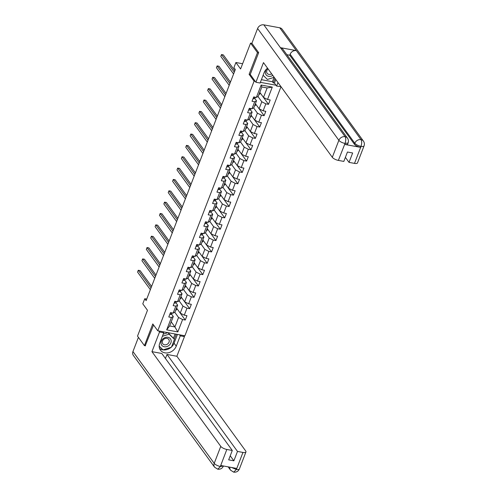 <?xml version="1.0" encoding="UTF-8"?>
<svg xmlns="http://www.w3.org/2000/svg" width="497" height="497" viewBox="0 0 497 497"><rect width="100%" height="100%" fill="white"/><g stroke="black" fill="none" stroke-linecap="round" stroke-linejoin="round"><path stroke-width="0.75" d="M258.577 52.837L257.477 52.639L249.109 74.32L254.085 81.173L157.766 330.785L184.89 335.792L281.004 86.708M257.477 52.639L250.569 43.127L251.948 43.382M157.766 330.785L152.79 323.938L144.422 345.626L145.522 345.825M144.422 345.626L137.514 336.115L147.479 310.283L142.782 303.816L144.751 298.722L146.13 300.623L235.317 69.493L233.932 67.592L235.901 62.498L240.598 68.965L250.569 43.127M254.085 81.173L255.278 81.39M260.385 82.334L275.984 85.217M259.788 92.33L263.478 97.412L267.131 87.95L261.851 86.975L258.198 96.437L256.371 97.418L253.7 96.921L252.016 101.289L254.688 101.786L251.991 108.768L249.32 108.278L247.63 112.645L250.308 113.136L247.612 120.125L244.934 119.628L243.25 123.995L245.928 124.492L243.232 131.475L240.554 130.984L238.871 135.346L241.548 135.843L238.852 142.832L236.174 142.335L234.491 146.702L237.168 147.193L234.472 154.182L231.795 153.685L230.111 158.052L232.789 158.549L230.092 165.532L227.415 165.041L225.731 169.409L228.403 169.899L225.706 176.889L223.035 176.392L221.351 180.759L224.023 181.256L221.327 188.239L218.655 187.748L216.965 192.109L219.643 192.606L216.947 199.595L214.275 199.098L212.586 203.466L215.263 203.956L212.567 210.945L209.889 210.448L208.206 214.816L210.883 215.313L208.187 222.296L205.51 221.805L203.826 226.172L206.503 226.663L203.807 233.652L201.13 233.155L199.446 237.523L202.124 238.02L199.427 245.002L196.75 244.512L195.066 248.873L197.738 249.37L195.048 256.359L192.37 255.862L190.686 260.229L193.358 260.72L190.662 267.709L187.99 267.212L186.307 271.579L188.978 272.076L186.282 279.059L183.61 278.568L181.921 282.936L184.598 283.427L181.902 290.416L179.224 289.919L177.541 294.286L180.218 294.783L177.522 301.766L174.845 301.275L173.161 305.636L175.839 306.133L173.142 313.122L170.465 312.625L168.781 316.993L171.459 317.484L166.681 329.859L177.827 331.915L174.913 326.939L178.56 317.484L174.758 312.253M256.371 97.418L261.149 85.049L272.288 87.105L267.516 99.475L270.194 99.972L268.504 104.339L260.173 92.871L259.627 94.3L259.067 94.194M177.827 331.915L182.598 319.546L185.275 320.037L186.959 315.67L184.281 315.179L186.978 308.19L189.655 308.687L191.339 304.319L188.667 303.822L191.357 296.839L194.035 297.33L195.719 292.963L193.047 292.472L195.743 285.483L198.415 285.98L200.098 281.613L197.427 281.122L200.123 274.133L202.795 274.63L204.484 270.262L201.807 269.765L204.503 262.783L207.181 263.273L208.864 258.906L206.187 258.415L208.883 251.426L211.56 251.923L213.244 247.556L210.566 247.059L213.263 240.076L215.94 240.567L217.624 236.199L214.946 235.708L217.643 228.719L220.32 229.216L222.004 224.849L219.326 224.358L222.022 217.369L224.7 217.866L226.383 213.499L223.712 213.002L226.408 206.019L229.08 206.51L230.763 202.142L228.092 201.652L230.788 194.662L233.46 195.159L235.149 190.792L232.472 190.295L235.168 183.312L237.839 183.803L239.529 179.436L236.852 178.945L239.548 171.956L242.225 172.453L243.909 168.085L241.231 167.595L243.928 160.606L246.605 161.103L248.289 156.735L245.611 156.238L248.307 149.255L250.985 149.746L252.669 145.379L249.991 144.888L252.687 137.899L255.365 138.396L257.048 134.028L254.377 133.531L257.067 126.549L259.745 127.039L261.428 122.672L258.757 122.181L261.453 115.192L264.124 115.689L265.808 111.322L263.137 110.831L265.833 103.842L268.504 104.339M251.991 108.768L253.818 107.793L256.514 100.804L254.762 98.387M257.993 96.548L261.795 101.779L259.099 108.768L255.402 103.68M256.514 100.804L254.688 101.786M265.833 103.842L261.795 101.779M263.137 110.831L259.099 108.768M247.612 120.125L249.438 119.143L252.134 112.154L250.376 109.744M253.613 107.905L257.415 113.13L254.719 120.119L251.022 115.037M252.134 112.154L250.308 113.136M261.453 115.192L257.415 113.13M258.757 122.181L254.719 120.119M243.232 131.475L245.058 130.494L247.755 123.511L245.996 121.094M249.233 119.255L253.035 124.486L250.339 131.469L246.642 126.387M247.755 123.511L245.928 124.492M257.067 126.549L253.035 124.486M254.377 133.531L250.339 131.469M238.852 142.832L240.678 141.85L243.375 134.861L241.617 132.444M244.853 130.605L248.649 135.836L245.953 142.825L242.263 137.744M243.375 134.861L241.548 135.843M252.687 137.899L248.649 135.836M249.991 144.888L245.953 142.825M234.472 154.182L236.299 153.2L238.995 146.217L237.237 143.801M240.473 141.962L244.269 147.193L241.573 154.176L237.883 149.094M238.995 146.217L237.168 147.193M248.307 149.255L244.269 147.193M245.611 156.238L241.573 154.176M230.092 165.532L231.919 164.557L234.615 157.568L232.857 155.151M236.087 153.312L239.889 158.543L237.193 165.532L233.503 160.444M234.615 157.568L232.789 158.549M243.928 160.606L239.889 158.543M241.231 167.595L237.193 165.532M225.706 176.889L227.533 175.907L230.229 168.918L228.477 166.507M231.708 164.669L235.51 169.893L232.813 176.882L229.123 171.8M230.229 168.918L228.403 169.899M239.548 171.956L235.51 169.893M236.852 178.945L232.813 176.882M221.327 188.239L223.153 187.257L225.849 180.274L224.097 177.858M227.328 176.019L231.13 181.25L228.434 188.233L224.737 183.151M225.849 180.274L224.023 181.256M235.168 183.312L231.13 181.25M232.472 190.295L228.434 188.233M216.947 199.595L218.773 198.614L221.469 191.625L219.717 189.208M222.948 187.369L226.75 192.6L224.054 199.589L220.357 194.507M221.469 191.625L219.643 192.606M230.788 194.662L226.75 192.6M228.092 201.652L224.054 199.589M212.567 210.945L214.393 209.964L217.09 202.981L215.331 200.564M218.568 198.725L222.37 203.956L219.674 210.939L215.978 205.857M217.09 202.981L215.263 203.956M226.408 206.019L222.37 203.956M223.712 213.002L219.674 210.939M208.187 222.296L210.014 221.32L212.71 214.331L210.952 211.915M214.188 210.076L217.984 215.307L215.294 222.289L211.598 217.208M212.71 214.331L210.883 215.313M222.022 217.369L217.984 215.307M219.326 224.358L215.294 222.289M203.807 233.652L205.634 232.671L208.33 225.681L206.572 223.271M209.809 221.432L213.604 226.657L210.908 233.646L207.218 228.564M208.33 225.681L206.503 226.663M217.643 228.719L213.604 226.657M214.946 235.708L210.908 233.646M199.427 245.002L201.254 244.021L203.95 237.038L202.192 234.621M205.423 232.782L209.225 238.013L206.528 244.996L202.838 239.914M203.95 237.038L202.124 238.02M213.263 240.076L209.225 238.013M210.566 247.059L206.528 244.996M195.048 256.359L196.874 255.377L199.564 248.388L197.812 245.972M201.043 244.133L204.845 249.364L202.149 256.353L198.458 251.271M199.564 248.388L197.738 249.37M208.883 251.426L204.845 249.364M206.187 258.415L202.149 256.353M190.662 267.709L192.488 266.727L195.184 259.745L193.432 257.328M196.663 255.489L200.465 260.72L197.769 267.703L194.078 262.621M195.184 259.745L193.358 260.72M204.503 262.783L200.465 260.72M201.807 269.765L197.769 267.703M186.282 279.059L188.108 278.084L190.805 271.095L189.053 268.678M192.283 266.839L196.085 272.07L193.389 279.053L189.692 273.971M190.805 271.095L188.978 272.076M200.123 274.133L196.085 272.07M197.427 281.122L193.389 279.053M181.902 290.416L183.728 289.434L186.425 282.445L184.667 280.035M187.903 278.196L191.705 283.42L189.009 290.41L185.313 285.328M186.425 282.445L184.598 283.427M195.743 285.483L191.705 283.42M193.047 292.472L189.009 290.41M177.522 301.766L179.349 300.784L182.045 293.802L180.287 291.385M183.523 289.546L187.319 294.777L184.629 301.76L180.933 296.678M182.045 293.802L180.218 294.783M191.357 296.839L187.319 294.777M188.667 303.822L184.629 301.76M173.142 313.122L174.969 312.141L177.665 305.152L175.907 302.735M179.144 300.896L182.939 306.127L180.243 313.116L176.553 308.034M177.665 305.152L175.839 306.133M186.978 308.19L182.939 306.127M184.281 315.179L180.243 313.116M166.681 329.859L169.632 325.964L173.285 316.508L171.527 314.092M171.216 321.857L174.913 326.939L169.632 325.964M173.285 316.508L171.459 317.484M182.598 319.546L178.56 317.484M242.617 63.734L235.901 62.498M146.721 299.082L144.751 298.722M272.288 87.105L267.131 87.95M261.851 86.975L261.149 85.049M267.516 99.475L263.478 97.412M185.275 320.037L176.944 308.575L176.392 309.998L175.832 309.898M189.655 308.687L181.324 297.218L180.771 298.647L180.212 298.542M194.035 297.33L185.704 285.868L185.157 287.297L184.592 287.191M190.084 274.512L189.537 275.941L188.978 275.841M198.415 285.98L190.084 274.518M194.47 263.161L193.917 264.59L193.358 264.485M202.795 274.63L194.464 263.161M198.85 251.805L198.297 253.234L197.738 253.135M207.181 263.273L198.85 251.811M211.56 251.923L203.23 240.455L202.677 241.884L202.117 241.778M215.94 240.567L207.609 229.105L207.056 230.533L206.497 230.428M220.32 229.216L211.989 217.754L211.436 219.177L210.877 219.078M224.7 217.866L216.369 206.398L215.822 207.827L215.257 207.721M229.08 206.51L220.749 195.048L220.202 196.47L219.643 196.371M233.46 195.159L225.129 183.691L224.582 185.12L224.023 185.014M237.839 183.803L229.515 172.341L228.962 173.77L228.403 173.664M242.225 172.453L233.894 160.991L233.341 162.413L232.782 162.314M246.605 161.103L238.274 149.634L237.721 151.063L237.162 150.958M250.985 149.746L242.654 138.284L242.101 139.707L241.542 139.607M255.365 138.396L247.034 126.928L246.487 128.356L245.922 128.251M259.745 127.039L251.414 115.577L250.867 117.006L250.302 116.901M264.124 115.689L255.793 104.227L255.247 105.65L254.688 105.55M249.109 74.32L250.302 74.544M169.881 314.135L170.179 314.384A2.205 0.77 21.1 0 0 171.434 314.222L172.273 313.029A6.368 2.218 21.1 0 0 172.31 312.967L172.273 313.029M151.604 286.434L140.098 270.604L138.265 270.262L151.057 287.862M138.265 270.262L137.563 272.083L150.355 289.683M170.956 312.719L171.229 313.054A2.205 0.77 21.1 0 0 171.919 312.893L171.434 314.222M162.879 338.892A5.411 4.461 144 0 0 162.134 345.676A5.411 4.461 144 0 0 169.309 345.148A5.411 4.461 144 0 0 170.061 338.364A5.411 4.461 144 0 0 162.879 338.892M163.569 339.432A3.703 3.057 144 0 0 162.774 343.75A3.703 3.057 144 0 0 167.967 343.713A3.703 3.057 144 0 0 168.763 339.395A3.703 3.057 144 0 0 163.569 339.432M163.209 334.177L167.955 332.667M168.067 332.686L174.466 339.358L171.434 347.217L163.066 349.876L159.17 346.092M162.382 336.307L169.129 334.164L174.466 339.358M168.048 332.686L169.129 334.164M354.491 163.383L361.046 146.391A4.995 1.739 -158.9 0 0 364.046 145.907L357.492 162.898A4.995 1.739 -158.9 0 1 354.491 163.383L349.031 162.376L352.653 152.983L347.446 152.026L343.825 161.413L338.364 160.407A4.995 1.739 -158.9 0 1 332.307 157.307L338.867 140.316L257.601 28.491L251.892 43.301L258.664 52.62L250.239 74.451L255.905 82.254L260.117 83.03L264.106 72.692A9.362 7.722 144 0 1 267.535 68.176A5.411 4.461 144 0 0 267.231 68.468A5.411 4.461 144 0 0 266.175 74.91A5.411 4.461 144 0 0 272.785 75.401M268.051 68.884A3.703 3.057 144 0 0 267.92 69.002A3.703 3.057 144 0 0 267.119 73.32A3.703 3.057 144 0 0 271.629 73.804M274.17 77.302L267.411 79.452L263.112 75.264M158.773 330.971L159.531 332.008L163.743 332.791L159.754 343.123A9.362 7.722 144 0 0 160.432 350.149A9.362 7.722 144 0 0 168.769 352.671A9.362 7.722 144 0 0 176.249 346.167L180.237 335.835L184.449 336.612L176.87 356.262L245.692 450.972A4.995 1.739 21.1 0 1 245.953 451.953A4.995 1.739 21.1 0 1 242.952 452.438L237.491 451.431L167.011 354.442L176.87 356.262M159.531 332.008L151.945 351.659L161.805 353.479L232.285 450.468L226.825 449.462L220.308 466.571M165.445 358.492L167.011 354.442M179.479 334.792L180.237 335.835M183.697 335.574L184.449 336.612M162.985 331.748L163.743 332.791M151.945 351.659L220.767 446.368A4.995 1.739 21.1 0 0 226.825 449.462M217.779 469.211L220.451 466.49L223.457 465.993C222.345 468.41 220.457 469.485 217.779 469.211L214.58 467.199L133.32 355.38A5.119 4.224 -36 0 1 132.954 351.534L138.421 337.364M232.285 450.468L228.663 459.855L233.87 460.818L237.491 451.431M231.44 467.466L236.212 469.398L236.591 468.416L220.83 465.503L220.451 466.49M145.242 345.775L153.561 324.995M233.87 460.818L230.229 455.805M159.562 348.484A9.362 7.722 144 0 0 171.067 347.328M171.564 346.881A9.362 7.722 144 0 0 174.068 343.166L176.249 346.167M177.441 334.419L174.068 343.166M174.341 339.19L176.267 334.201M159.177 346.328L162.873 349.689M173.515 338.047L175.081 333.984M162.109 348.944L162.693 349.751M236.398 469.435A4.995 1.739 -158.9 0 0 239.399 468.951C238.28 471.373 236.373 472.442 233.683 472.15L236.398 469.435L242.952 452.438M277.972 82.539L276.612 86.074L280.923 86.602M255.905 82.254L263.485 62.603L332.307 157.307M261.41 79.675L272.424 81.713L273.257 82.856L274.425 83.067L276.612 86.074M345.39 157.363L349.031 162.376M257.601 28.491A5.119 4.224 -36 0 1 263.839 24.85L280.42 47.669A5.119 4.224 -36 0 1 282.799 49.128L347.478 138.135A5.119 4.224 -36 0 0 345.098 136.675C345.987 138.309 345.98 140.527 345.073 143.322L338.364 160.407M344.725 144.428L345.104 143.447L348.105 142.962L347.726 143.944A4.995 1.739 -158.9 0 1 344.725 144.428L360.487 147.336A4.995 1.739 -158.9 0 1 354.429 144.242L289.751 55.242L290.13 54.26A5.119 4.224 -36 0 1 296.33 50.607L279.749 27.789L263.839 24.85M279.749 27.789A5.119 4.224 -36 0 1 282.159 29.255L363.419 141.08A5.119 4.224 -36 0 0 361.008 139.614C361.897 141.254 361.903 143.471 361.015 146.261L360.487 147.336M354.429 144.242L354.808 143.26A5.119 4.224 -36 0 1 361.008 139.614L296.33 50.607L280.42 47.669L345.098 136.675A5.119 4.224 -36 0 0 338.867 140.316A4.995 1.739 21.1 0 0 344.924 143.409M289.751 55.242L286.85 54.707M275.792 79.539L274.425 83.067M273.257 82.856L274.971 78.408M272.424 81.713L274.12 77.315M290.13 54.26L354.808 143.26C356.007 144.646 358.026 145.677 360.865 146.354M174.267 302.785L174.559 303.033A2.205 0.77 21.1 0 0 175.814 302.872L176.652 301.679A6.368 2.218 21.1 0 0 176.69 301.611L176.652 301.679M155.983 275.083L144.478 259.248L142.645 258.912L155.437 276.512M142.645 258.912L141.943 260.732L154.735 278.326M175.335 301.362L175.609 301.704A2.205 0.77 21.1 0 0 176.298 301.542M178.647 291.428L178.939 291.677A2.205 0.77 21.1 0 0 180.194 291.515L181.032 290.323A6.368 2.218 21.1 0 0 181.076 290.26L181.032 290.323M160.363 263.733L148.858 247.897L147.025 247.562L159.817 265.156M147.025 247.562L146.323 249.376L159.115 266.976M179.721 290.012L179.989 290.347A2.205 0.77 21.1 0 0 180.678 290.186M183.026 280.078L183.318 280.327A2.205 0.77 21.1 0 0 184.58 280.165L185.412 278.972A6.368 2.218 21.1 0 0 185.456 278.91L185.412 278.972M164.749 252.377L153.244 236.547L151.411 236.205L164.196 253.805M151.411 236.205L150.709 238.026L163.494 255.626M184.101 278.655L184.368 278.997A2.205 0.77 21.1 0 0 185.064 278.836M187.406 268.722L187.698 268.97A2.205 0.77 21.1 0 0 188.959 268.809L189.792 267.622A6.368 2.218 21.1 0 0 189.835 267.554L189.792 267.622M169.129 241.026L157.624 225.191L155.791 224.855L168.576 242.449M155.791 224.855L155.089 226.675L167.874 244.269M188.481 267.305L188.748 267.647A2.205 0.77 21.1 0 0 189.444 267.485M191.786 257.371L192.084 257.62A2.205 0.77 21.1 0 0 193.339 257.458L194.172 256.266A6.368 2.218 21.1 0 0 194.215 256.203L194.172 256.266M173.509 229.67L162.003 213.84L160.171 213.499L172.956 231.099M160.171 213.499L159.469 215.319L172.254 232.919M192.861 255.955L193.128 256.29A2.205 0.77 21.1 0 0 193.824 256.129M196.166 246.021L196.464 246.27A2.205 0.77 21.1 0 0 197.719 246.108L198.558 244.915A6.368 2.218 21.1 0 0 198.595 244.847L198.558 244.915M177.889 218.32L166.383 202.484L164.55 202.149L177.336 219.749M164.55 202.149L163.848 203.969L176.634 221.563M197.241 244.599L197.514 244.94A2.205 0.77 21.1 0 0 198.204 244.779M200.546 234.665L200.844 234.913A2.205 0.77 21.1 0 0 202.099 234.752L202.938 233.559A6.368 2.218 21.1 0 0 202.975 233.497L202.938 233.559M182.269 206.969L170.763 191.134L168.93 190.798L181.716 208.392M168.93 190.798L168.228 192.612L181.014 210.212M201.62 233.248L201.894 233.584A2.205 0.77 21.1 0 0 202.583 233.422M204.926 223.315L205.224 223.563A2.205 0.77 21.1 0 0 206.479 223.401L207.317 222.209A6.368 2.218 21.1 0 0 207.355 222.147M186.648 195.613L175.143 179.784L173.31 179.442L186.102 197.042M173.31 179.442L172.608 181.262L185.4 198.862M206 221.892L206.274 222.234A2.205 0.77 21.1 0 0 206.963 222.072M209.312 211.958L209.604 212.207A2.205 0.77 21.1 0 0 210.858 212.045L211.697 210.858A6.368 2.218 21.1 0 0 211.734 210.79L211.697 210.858M191.028 184.263L179.523 168.427L177.69 168.092L190.481 185.685M177.69 168.092L176.988 169.912L189.779 187.506M210.38 210.542L210.653 210.883A2.205 0.77 21.1 0 0 211.343 210.722M213.691 200.608L213.983 200.856A2.205 0.77 21.1 0 0 215.244 200.695L216.077 199.502A6.368 2.218 21.1 0 0 216.12 199.44M195.408 172.906L183.902 157.077L182.07 156.735L194.861 174.335M182.07 156.735L181.368 158.555L194.159 176.155M214.766 199.191L215.033 199.527A2.205 0.77 21.1 0 0 215.729 199.365M218.071 189.258L218.363 189.506A2.205 0.77 21.1 0 0 219.624 189.345L220.457 188.152A6.368 2.218 21.1 0 0 220.5 188.083M199.794 161.556L188.288 145.72L186.456 145.385L199.241 162.985M186.456 145.385L185.754 147.205L198.539 164.799M219.146 187.835L219.413 188.177A2.205 0.77 21.1 0 0 220.109 188.015M222.451 177.901L222.743 178.15A2.205 0.77 21.1 0 0 224.004 177.988L224.837 176.795A6.368 2.218 21.1 0 0 224.88 176.733M204.174 150.206L192.668 134.37L190.836 134.035L203.621 151.628M190.836 134.035L190.134 135.849L202.919 153.449M223.526 176.485L223.793 176.82A2.205 0.77 21.1 0 0 224.489 176.659M226.831 166.551L227.129 166.799A2.205 0.77 21.1 0 0 228.384 166.638L229.216 165.445A6.368 2.218 21.1 0 0 229.26 165.383M208.554 138.849L197.048 123.02L195.215 122.678L208.001 140.278M195.215 122.678L194.513 124.498L207.299 142.099M227.906 165.128L228.179 165.47A2.205 0.77 21.1 0 0 228.868 165.308M231.211 155.194L231.509 155.443A2.205 0.77 21.1 0 0 232.764 155.281L233.602 154.095A6.368 2.218 21.1 0 0 233.64 154.027M212.933 127.499L201.428 111.663L199.595 111.328L212.381 128.922M199.595 111.328L198.893 113.148L211.679 130.742M232.285 153.778L232.559 154.12A2.205 0.77 21.1 0 0 233.248 153.958M235.59 143.844L235.889 144.093A2.205 0.77 21.1 0 0 237.144 143.931L237.982 142.738A6.368 2.218 21.1 0 0 238.02 142.676M217.313 116.143L205.808 100.313L203.975 99.972L216.767 117.572M203.975 99.972L203.273 101.792L216.065 119.392M236.665 142.428L236.939 142.763A2.205 0.77 21.1 0 0 237.628 142.602M239.976 132.494L240.268 132.742A2.205 0.77 21.1 0 0 241.523 132.581L242.362 131.388A6.368 2.218 21.1 0 0 242.399 131.32M221.693 104.792L210.188 88.957L208.355 88.621L221.146 106.221M208.355 88.621L207.653 90.442L220.444 108.035M241.045 131.071L241.318 131.413A2.205 0.77 21.1 0 0 242.008 131.251M244.356 121.138L244.648 121.386A2.205 0.77 21.1 0 0 245.903 121.225L246.742 120.032A6.368 2.218 21.1 0 0 246.785 119.97M226.073 93.442L214.567 77.607L212.735 77.271L225.526 94.865M212.735 77.271L212.033 79.085L224.824 96.685M245.431 119.721L245.698 120.057A2.205 0.77 21.1 0 0 246.388 119.895M248.736 109.787L249.028 110.036A2.205 0.77 21.1 0 0 250.289 109.874L251.122 108.681A6.368 2.218 21.1 0 0 251.165 108.619M230.459 82.086L218.953 66.256L217.121 65.915L229.906 83.515M217.121 65.915L216.419 67.735L229.204 85.335M249.811 108.365L250.078 108.706A2.205 0.77 21.1 0 0 250.774 108.545M253.116 98.431L253.408 98.679A2.205 0.77 21.1 0 0 254.669 98.518L255.501 97.331A6.368 2.218 21.1 0 0 255.545 97.263M234.839 70.736L223.333 54.9L221.5 54.564L234.286 72.158M221.5 54.564L220.798 56.385L233.584 73.978M254.191 97.014L254.458 97.356A2.205 0.77 21.1 0 0 255.154 97.195M170.794 312.688L170.148 314.359M170.987 312.719L171.229 313.054M132.954 351.534L214.213 463.359L220.767 446.368M233.671 472.15L230.521 470.143A5.119 4.224 -36 0 1 229.906 467.18M214.58 467.199A5.119 4.224 -36 0 1 214.213 463.359A4.995 1.739 21.1 0 0 220.27 466.453M175.174 301.331L174.528 303.008M176.329 301.549L175.814 302.872M175.366 301.368L175.609 301.704M179.554 289.981L178.908 291.652M180.709 290.192L180.194 291.515M179.746 290.018L179.989 290.347M183.933 278.631L183.294 280.302M185.089 278.842L184.58 280.165M184.126 278.662L184.368 278.997M188.32 267.274L187.673 268.945M189.469 267.485L188.959 268.809M188.506 267.311L188.748 267.647M192.699 255.924L192.053 257.595M193.849 256.135L193.339 257.458M192.886 255.955L193.128 256.29M197.079 244.567L196.433 246.245M198.228 244.785L197.719 246.108M197.266 244.605L197.514 244.94M201.459 233.217L200.813 234.888M202.608 233.428L202.099 234.752M201.652 233.255L201.894 233.584M205.839 221.867L205.193 223.538M206.988 222.078L206.479 223.401M206.031 221.898L206.274 222.234M210.219 210.511L209.572 212.182M211.374 210.722L210.858 212.045M210.411 210.548L210.653 210.883M214.598 199.16L213.952 200.831M215.754 199.372L215.244 200.695M214.791 199.191L215.033 199.527M218.978 187.804L218.338 189.481M220.134 188.021L219.624 189.345M219.171 187.841L219.413 188.177M223.364 176.454L222.718 178.125M224.514 176.665L224.004 177.988M223.551 176.491L223.793 176.82M227.744 165.103L227.098 166.775M228.893 165.315L228.384 166.638M227.93 165.134L228.179 165.47M232.124 153.747L231.478 155.418M233.273 153.958L232.764 155.281M232.316 153.784L232.559 154.12M236.504 142.397L235.858 144.068M237.653 142.608L237.144 143.931M236.696 142.428L236.939 142.763M240.883 131.04L240.237 132.718M242.039 131.258L241.523 132.581M241.076 131.078L241.318 131.413M245.263 119.69L244.617 121.361M246.419 119.901L245.903 121.225M245.456 119.727L245.698 120.057M249.643 108.34L249.003 110.011M250.799 108.551L250.289 109.874M249.836 108.371L250.078 108.706M254.029 96.983L253.383 98.654M255.178 97.195L254.669 98.518M254.215 97.021L254.458 97.356M230.521 470.143L228.129 466.851M239.399 468.951L245.953 451.953M364.046 145.907C364.655 144.217 364.45 142.608 363.419 141.08M348.105 142.962C348.714 141.272 348.503 139.663 347.478 138.135"/></g></svg>

